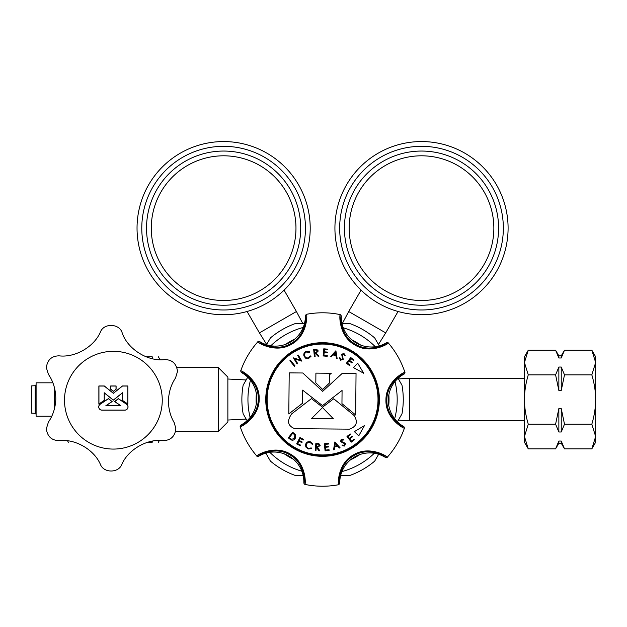 <?xml version="1.0" encoding="UTF-8"?>
<svg xmlns="http://www.w3.org/2000/svg" width="627" height="627" viewBox="0 0 627 627"><rect width="100%" height="100%" fill="white"/><g stroke="black" fill="none" stroke-linecap="round" stroke-linejoin="round"><path stroke-width="0.94" d="M378.003 400.018A55.442 55.442 0 0 0 295.286 351.245A55.442 55.442 0 0 0 294.4 447.27A55.442 55.442 0 0 0 378.003 400.018M357.688 363.205L353.463 367.579L363.731 373.284L357.688 363.205M291.641 413.898C286.696 421.062 287.769 425.992 294.878 428.696L349.396 429.142C356.669 426.579 358.213 422.018 354.028 415.442L333.721 398.764L322.529 407.205L311.454 398.615L291.641 413.898M329.496 374.781L331.268 373.261L315.906 373.12L315.82 382.846L322.693 389.508L329.418 383.019L329.496 374.781M302.77 372.994L289.204 372.877L288.804 413.953L302.512 403.247L302.622 390.127L322.521 405.614L342.068 390.464L341.958 403.655L355.666 414.988L356.042 373.465L342.232 373.371L322.67 391.35L302.77 372.994M345.516 443.43L344.654 446.048L342.091 445.664L342.452 445.068L344.27 445.46L344.858 443.791L340.5 441.612L341.221 439.347L343.384 439.551L343.087 440.209L341.55 440.013L341.127 441.259L345.516 443.43M329.112 450.413L325.084 450.837L324.347 443.759L328.399 443.336L328.477 444.034L325.123 444.386L325.358 446.596L328.673 446.252L328.752 446.941L325.429 447.294L325.719 450.068L329.042 449.716L329.112 450.413M305.623 444.292C306.485 442.129 308.053 441.298 310.341 441.792L312.928 444.096L312.27 444.355L310.161 442.466C308.288 442.09 307.011 442.787 306.329 444.559C305.976 446.44 306.697 447.702 308.515 448.352L311.243 447.921L311.666 448.485L308.288 448.987L305.796 446.98L305.623 444.292M295.168 438.759C293.632 440.491 291.939 440.648 290.089 439.229L288.295 437.85L292.644 432.207L295.497 434.723L295.168 438.759M343.228 359.404L340.547 360.196L339.309 357.868L340.014 357.813L340.798 359.545L342.538 359.059L341.676 354.216L343.988 353.51L345.132 355.407L344.411 355.54L343.643 354.161L342.35 354.529L343.228 359.404M327.208 356.301L323.156 355.956L323.767 348.824L327.858 349.176L327.796 349.882L324.425 349.592L324.23 351.818L327.576 352.108L327.513 352.805L324.167 352.515L323.932 355.313L327.27 355.603L327.208 356.301M303.946 356.018C303.429 353.785 304.228 352.233 306.344 351.347L309.683 351.841L309.299 352.413L306.572 352.013C304.855 352.758 304.22 354.036 304.659 355.846C305.388 357.594 306.666 358.236 308.5 357.79L310.443 355.932L311.094 356.167L308.672 358.448L305.568 358.15L303.946 356.018M294.949 365.815L294.392 366.27L289.893 360.744L290.442 360.298L294.949 365.815M354.373 431.635L358.746 435.859L364.452 425.592L354.373 431.635M294.972 358.989L297.7 363.613L297.073 363.981L293.46 357.876L300.419 360.07L297.653 355.399L298.256 355.039L301.869 361.152L294.972 358.989M315.122 356.575L314.409 356.645L313.672 349.568L316.69 349.349L318.297 350.987L316.047 353.15L318.939 356.175L318.061 356.261L315.177 353.236L314.778 353.283L315.122 356.575M330.531 356.638L335.907 350.759L337.138 358.526L336.401 358.315L335.97 355.752L333.015 354.906L331.299 356.857L330.531 356.638M349.631 365.666L346.425 363.198L350.767 357.555L354.004 360.047L353.573 360.603L350.908 358.542L349.545 360.313L352.194 362.351L351.763 362.9L349.121 360.862L347.413 363.072L350.062 365.11L349.631 365.666M300.286 445.75L296.657 443.9L299.918 437.521L303.57 439.386L303.249 440.013L300.231 438.477L299.212 440.467L302.206 441.996L301.885 442.623L298.899 441.094L297.621 443.595L300.607 445.123L300.286 445.75M315.969 450.468L315.256 450.413L315.875 443.281L318.892 443.642L320.162 445.562L317.544 447.263L319.817 450.805L318.939 450.727L316.259 447.153L315.969 450.468M333.533 449.786L334.881 441.949L340.108 447.819L339.372 448.039L337.632 446.111L334.693 446.996L334.293 449.559L333.533 449.786M354.545 439.629L351.324 442.098L346.99 436.439L350.234 433.955L350.658 434.511L347.985 436.564L349.341 438.328L351.99 436.298L352.413 436.854L349.764 438.884L351.465 441.102L354.114 439.072L354.545 439.629M315.695 350.062L314.456 350.187L314.707 352.593L315.922 352.476L317.56 351.065L315.695 350.062M335.86 355.007L335.406 352.186L333.517 354.333L335.86 355.007M292.762 433.171L289.251 437.732L291.633 439.339L294.588 438.328L294.784 434.981L292.762 433.171M317.779 444.151L316.525 444.041L316.314 446.463L317.536 446.581L319.425 445.499L317.779 444.151M337.13 445.546L335.233 443.422L334.794 446.244L337.13 445.546M311.58 418.546L333.345 418.75L322.529 407.558L311.58 418.546M241.262 372.414A29.9 29.9 0 0 1 240.776 425.114C239.718 426.815 258.645 417.206 258.253 398.858C258.849 380.471 240.188 370.706 241.238 372.399L241.262 372.414M258.442 456.378A29.9 29.9 0 0 1 303.836 483.143L303.836 483.166C304.785 484.914 305.929 463.714 289.846 454.881C274.218 445.17 256.427 456.448 258.426 456.385L256.898 456.15C254.915 456.213 273.983 444.002 290.332 454.081C307.097 463.392 305.71 486.129 304.785 484.381A86.714 86.714 0 0 0 338.776 484.695C337.843 486.45 336.801 463.831 353.706 454.716C370.157 444.849 389.155 457.412 387.18 457.342A86.714 86.714 0 0 0 404.446 428.061C405.489 429.754 385.346 419.314 385.942 400.097C385.66 380.942 406.006 370.8 404.956 372.469A86.714 86.714 0 0 0 388.231 342.875C390.213 342.812 371.145 355.023 354.796 344.936C338.039 335.625 339.419 312.889 340.343 314.636A86.714 86.714 0 0 0 306.352 314.323C307.285 312.575 308.327 335.194 291.422 344.309C274.979 354.169 255.973 341.605 257.948 341.684A86.714 86.714 0 0 0 240.69 370.957C239.639 369.264 259.782 379.711 259.186 398.929C259.468 418.084 239.122 428.225 240.172 426.556A86.714 86.714 0 0 0 256.898 456.142L256.898 456.15M339.748 483.472A29.9 29.9 0 0 1 385.629 457.545C387.635 457.608 369.852 446.016 354.153 455.531C337.937 464.207 338.807 485.251 339.748 483.495L339.748 483.472M403.866 426.611A29.9 29.9 0 0 1 404.352 373.911L404.376 373.904C405.41 372.211 386.483 381.819 386.875 400.167C386.279 418.546 404.94 428.319 403.89 426.619L403.866 426.611M386.687 342.648A29.9 29.9 0 0 1 341.292 315.883L341.292 315.859C340.343 314.111 339.199 335.312 355.29 344.145C370.91 353.847 388.701 342.577 386.702 342.64L388.231 342.875M305.38 315.546A29.9 29.9 0 0 1 259.5 341.48C257.501 341.409 275.284 353.001 290.975 343.494C307.191 334.81 306.321 313.766 305.38 315.53L306.352 314.323M378.63 400.026A56.062 56.062 0 0 0 294.98 350.705A56.062 56.062 0 0 0 294.087 447.803A56.062 56.062 0 0 0 378.63 400.026M240.172 426.54L240.172 426.556A86.714 86.714 0 0 0 240.172 426.556L240.752 425.122M240.69 370.957L241.238 372.399M257.956 341.676A86.714 86.714 0 0 0 257.948 341.684L259.484 341.464M338.776 484.695L339.748 483.495M304.785 484.381L303.836 483.166M404.446 428.061L403.89 426.619M387.18 457.342L385.644 457.553M404.956 372.477L404.376 373.904M340.343 314.636L341.292 315.859M256.271 404.156A66.454 66.454 0 0 1 256.365 393.654M285.426 344.411A66.454 66.454 0 0 1 294.518 339.278M351.716 339.803A66.454 66.454 0 0 1 360.713 345.101M388.858 394.869A66.454 66.454 0 0 1 388.764 405.379M359.765 454.591A66.454 66.454 0 0 1 350.564 459.795M293.467 459.27A66.454 66.454 0 0 1 284.36 453.901M250.126 417.441A74.621 74.621 0 0 1 250.471 380.26M270.833 345.743A74.621 74.621 0 0 1 303.194 327.459M343.259 327.827A74.621 74.621 0 0 1 375.283 346.707M394.994 381.584A74.621 74.621 0 0 1 394.657 418.773M374.319 453.282A74.621 74.621 0 0 1 341.927 471.582M301.877 471.214A74.621 74.621 0 0 1 269.829 452.318M247.085 420.678L243.158 413.883A80.695 80.695 0 0 1 243.158 385.158L247.743 377.211M303.154 475.47L295.293 475.47A80.695 80.695 0 0 1 270.425 461.111L265.832 453.156M378.637 454.301L374.703 461.111A80.695 80.695 0 0 1 349.835 475.47L340.657 475.47M398.043 378.347L401.978 385.158A80.695 80.695 0 0 1 401.978 413.883L397.393 421.822M341.974 323.571L349.835 323.571A80.695 80.695 0 0 1 374.703 337.929L379.288 345.869M266.499 344.725L270.425 337.929A80.695 80.695 0 0 1 295.293 323.571L304.471 323.571M298.601 184.855A86.581 86.581 0 0 1 266.914 303.131A86.581 86.581 0 0 1 148.638 271.436A86.581 86.581 0 0 1 180.333 153.16A86.581 86.581 0 0 1 298.601 184.855M294.494 187.23A81.839 81.839 0 0 1 264.539 299.016A81.839 81.839 0 0 1 152.745 269.061A81.839 81.839 0 0 1 182.7 157.275A81.839 81.839 0 0 1 294.494 187.23M286.273 191.972A72.34 72.34 0 0 1 259.79 290.795A72.34 72.34 0 0 1 160.967 264.32A72.34 72.34 0 0 1 187.449 165.497A72.34 72.34 0 0 1 286.273 191.972M290.379 189.597A77.09 77.09 0 0 1 262.164 294.909A77.09 77.09 0 0 1 156.86 266.687A77.09 77.09 0 0 1 185.075 161.382A77.09 77.09 0 0 1 290.379 189.597M247.077 311.494L259.429 332.882L296.422 311.525L284.07 290.129M496.49 271.436A86.581 86.581 0 0 1 378.214 303.131A86.581 86.581 0 0 1 346.527 184.855A86.581 86.581 0 0 1 464.803 153.16A86.581 86.581 0 0 1 496.49 271.436M492.383 269.061A81.839 81.839 0 0 1 380.589 299.016A81.839 81.839 0 0 1 350.634 187.23A81.839 81.839 0 0 1 462.428 157.275A81.839 81.839 0 0 1 492.383 269.061M484.162 264.32A72.34 72.34 0 0 1 385.339 290.795A72.34 72.34 0 0 1 358.856 191.972A72.34 72.34 0 0 1 457.679 165.497A72.34 72.34 0 0 1 484.162 264.32M488.268 266.687A77.09 77.09 0 0 1 382.964 294.909A77.09 77.09 0 0 1 354.749 189.597A77.09 77.09 0 0 1 460.053 161.382A77.09 77.09 0 0 1 488.268 266.687M361.058 290.129L348.706 311.525L385.707 332.882L398.051 311.494M218.376 431.423L227.867 421.924L227.867 377.117L218.376 367.626L218.376 431.423L175.591 431.423M54.518 408.569L54.518 387.862M52.887 382.815L36.1 382.815L36.1 416.234L51.767 416.234M35.175 413.334L31.35 413.13L31.35 385.911L35.175 385.707L35.175 413.334L36.1 414.306M152.408 358.722A92.145 65.153 -0 0 0 152.228 356.802L146.099 356.802M147.768 442.247L152.228 442.247A92.091 65.122 180 0 0 152.337 441.149M74.527 442.247L75.005 442.247L74.527 442.247M175.897 428.774L174.259 422.77C170.52 416.438 168.585 409.313 168.451 401.39A31.687 23.779 -89.3 0 1 168.467 400.198C168.875 391.765 171.234 384.367 175.529 377.987L177.519 371.411C176.493 363.652 172.237 359.71 164.752 359.592C147.643 361.803 127.422 348.91 122.163 332.812C119.53 323.485 103.894 322.795 100.43 331.989C94.113 346.88 75.036 357.813 59.11 355.846C51.626 355.964 47.37 359.906 46.343 367.665L48.42 374.366C53.123 381.122 55.584 389.077 55.803 398.216A31.953 24.179 91.1 0 1 55.756 400.198C55.192 408.538 52.746 415.834 48.42 422.073L46.343 428.774C47.378 436.541 51.633 440.483 59.11 440.593C74.895 438.618 94.066 449.457 100.43 464.442C103.737 473.228 118.566 473.166 121.81 464.442C128.01 449.708 147.141 438.587 163.13 440.593C170.615 440.475 174.87 436.533 175.897 428.774M64.503 400.198A48.875 48.875 0 0 0 113.377 449.073A48.875 48.875 0 0 0 162.252 400.198A48.875 48.875 0 0 0 113.377 351.324A48.875 48.875 0 0 0 64.503 400.198M112.139 401.578L106.12 405.638L120.635 405.638L114.616 401.578L118.323 398.615L126.607 404.203A3.268 3.268 0 0 1 124.781 410.168L101.966 410.168A3.268 3.268 0 0 1 100.14 404.203L108.424 398.615L112.139 401.578L108.424 398.709L100.187 404.266A3.182 3.182 0 0 0 101.966 410.089L124.781 410.089A3.182 3.182 0 0 0 126.568 404.266L118.331 398.709L114.749 401.578L120.893 405.716L105.861 405.716L111.998 401.578M127.767 386.052L122.469 386.052L113.377 393.333L104.278 386.052L98.948 386.052L98.948 403.96L104.207 400.41L104.207 392.745L113.354 400.065L122.508 392.745L122.508 400.41L127.767 403.96L127.845 385.973L127.845 404.109L122.422 400.449L122.422 392.91L113.354 400.167L104.286 392.91L104.286 400.449L98.87 404.109L98.87 385.973L104.309 385.973L113.377 393.231L122.445 385.973L127.845 385.973M110.736 389.202L113.377 391.311L116.019 389.202L116.019 386.052L110.736 386.052L110.658 389.234L110.658 385.973L116.097 385.973L116.097 389.234L113.377 391.413L110.658 389.234M398.38 378.943L409.572 378.253L409.572 420.788L398.38 420.106M564.504 448.854L561.236 443.195L561.236 441.047L564.504 448.854L591.833 448.854L595.65 436.517L591.833 424.189C594.372 415.56 595.642 407.338 595.65 399.524L595.65 442.247L591.833 448.854M561.236 355.854L558.861 355.854L558.861 357.993L561.236 357.993L561.236 355.854L564.504 350.187L561.236 357.993L558.861 357.993L555.593 350.187L528.263 350.187L524.446 362.524L524.446 356.802L528.263 350.187M561.236 367.046L564.504 374.852L561.236 390.472L561.236 367.046L558.861 367.046L555.593 374.852L558.861 390.472L558.861 367.046M561.236 408.577L564.504 424.189L561.236 431.995L561.236 408.577L558.861 408.577L555.593 424.189L558.861 431.995L558.861 408.577M561.236 443.195L558.861 443.195L558.861 441.047L561.236 441.047M528.263 448.854L524.446 442.247L524.446 362.524L528.263 374.852C525.724 383.481 524.454 391.703 524.446 399.524C524.454 407.338 525.724 415.56 528.263 424.189L524.446 436.517L528.263 448.854L555.593 448.854L558.861 441.047M561.236 390.472L558.861 390.472M561.236 431.995L558.861 431.995M528.263 424.189L555.593 424.189M564.504 424.189L591.833 424.189M595.65 399.524C595.642 391.703 594.372 383.481 591.833 374.852L595.65 362.524L595.65 399.524M591.833 350.187L595.65 356.802L595.65 362.524L591.833 350.187L564.504 350.187M564.504 374.852L591.833 374.852M528.263 374.852L555.593 374.852M379.374 400.034A56.814 56.814 0 0 0 294.612 350.054A56.814 56.814 0 0 0 293.71 448.446A56.814 56.814 0 0 0 379.374 400.034M302.833 323.571L296.422 311.525M266.655 344.458L259.429 332.882M378.473 344.458L385.707 332.882M342.295 323.571L348.706 311.525M246.152 379.97L227.867 379.014M160.065 359.694L158.396 356.802M159.415 440.467L158.396 442.247M35.175 385.707L36.1 384.735M246.152 419.071L227.867 420.027M176.892 367.626L218.376 367.626M67.52 440.789L68.359 442.247M524.446 378.253L409.572 378.253M524.446 420.788L409.572 420.788M558.861 443.195L555.593 448.854M558.861 355.854L555.593 350.187"/></g></svg>

